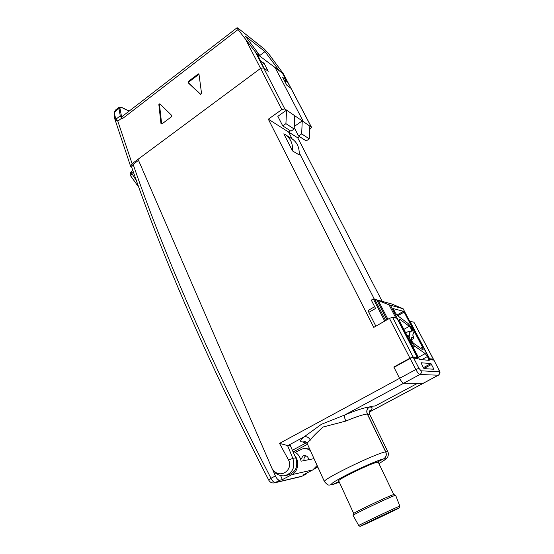 <?xml version="1.0" encoding="UTF-8"?>
<svg xmlns="http://www.w3.org/2000/svg" width="554" height="554" viewBox="0 0 554 554"><rect width="100%" height="100%" fill="white"/><g stroke="black" fill="none" stroke-linecap="round" stroke-linejoin="round"><path stroke-width="0.83" d="M259.778 55.497L264.978 51.605L245.422 36.176L260.269 56.155L256.211 53.032L264.057 68.197L263.552 67.817L260.574 68.398L281.813 109.588L268.337 119.186L373.77 327.386L389.448 318.384L409.967 358.175L393.839 367.025L399.566 378.334L279.521 443.387L288.592 460.09C293.641 469.951 279.638 480.179 272.173 468.802L138.05 159.275L260.574 68.398L263.552 67.817L268.212 71.307L264.016 63.218L260.165 60.67M438.796 369.553L433.775 359.865L438.796 369.553L439.301 371.782C439.897 373.23 439.564 374.379 438.304 375.224L423.235 383.32L403.714 383.223C402.55 382.925 401.172 381.291 399.566 378.334C401.172 381.291 402.55 382.925 403.714 383.223L417.543 383.32L375.12 406.013L370.73 406.304L369.31 407.072C366.859 408.734 366.187 411.04 367.295 413.997L385.639 451.835C386.782 454.889 386.103 457.237 383.59 458.871L376.762 462.334M279.521 443.387L287.568 445.561L290.144 445.236L295.739 457.812C298.301 466.35 295.919 472.029 288.592 474.84L285.532 475.526M385.639 451.835C374.954 453.678 320.946 480.096 324.464 481.696L307.325 443.851C307.02 443.165 308.024 441.905 310.351 440.07C308.793 437.3 306.667 436.254 303.973 436.94L321.445 424.288L344.685 415.008C356.367 410.147 364.58 407.495 369.31 407.072M310.351 440.07C311.944 437.535 316.196 433.18 323.107 427.002L345.848 421.075C344.546 418.104 344.159 416.082 344.685 415.008L419.932 374.49C418.817 374.158 417.446 372.503 415.819 369.525L410.133 358.5L394.005 367.344L399.566 378.334L415.819 369.525L418.956 368.306L413.679 358.113L411.885 357.669L410.133 358.5M304.977 441.58L303.197 442.501L305.926 442.092L303.315 442.431M339 481.474L333.016 484.404C328.591 484.715 329.166 486.807 324.464 481.696M256.544 53.676L275.103 67.574L303.405 121.679L311.535 127.309L309.679 129.574M382.149 301.348L297.747 137.835L288.586 132.032L292.103 138.888L288.586 132.032L290.379 130.779L288.586 132.032L268.337 119.186M299.278 152.856L374.386 299.222L299.278 152.856M306.57 442.681L292.38 450.27L306.57 442.681M393.839 367.025L394.51 367.067M292.554 150.958L283.807 133.826L285.518 134.781C290.635 138.424 292.976 143.811 292.554 150.958L299.188 154.891C299.603 147.863 297.283 142.551 292.228 138.964L291.674 138.618M256.793 53.482L260.415 60.483M264.016 63.218L262.187 64.583M413.097 356.984L417.294 357.413L396.996 318.308L392.571 317.283L413.097 356.984L409.967 358.175M281.813 109.588L284.811 108.93L303.405 121.679L275.103 67.574L282.464 73.239L285.961 79.887L282.72 77.428L286.806 85.212L290.975 88.335L282.983 73.634L279.41 70.884L264.978 51.605M389.448 318.384L392.571 317.283M277.845 116.326L286.563 110.128L285.919 123.646L282.741 125.883L277.845 116.326M294.763 115.751L294.146 129.006L291.023 131.187L282.741 125.883M294.146 129.006L285.919 123.646M272.173 468.802L275.296 472.825C275.504 473.414 280.83 476.765 285.185 475.602L285.185 475.602C292.858 472.701 295.407 466.946 292.824 458.352L295.739 457.812M287.568 445.561L292.824 458.352L288.592 460.09M305.025 441.593L303.336 442.48M339.013 481.502L333.972 484.051L339.339 482.215M333.155 484.362L333.972 484.051M369.303 412.086L423.214 383.326L417.543 383.32L375.12 406.013L370.848 406.297L369.428 407.058C372.987 406.906 372.987 408.374 369.421 411.456M378.922 463.566C386.796 459.065 387.391 457.646 387.779 456.856C388.513 454.882 388.541 453.193 387.862 451.794L385.75 451.808L367.413 413.983C366.305 411.033 366.977 408.727 369.428 407.058M385.75 451.808C386.9 454.862 386.214 457.209 383.707 458.844L376.879 462.306L378.285 462.23L393.797 494.584L392.502 494.944C386.048 497.222 352.85 513.108 353.715 513.503L353.078 515.379C352.122 515.026 387.475 498.115 394.289 495.678L395.646 495.29L399.829 506.141L398.561 506.605C391.955 509.306 357.178 525.871 358.743 525.552L353.078 515.407M429.371 358.777L433.276 359.054L432.903 359.629M429.572 358.673L409.974 321.292L413.9 322.193L433.276 359.054M299.506 136.616L297.747 137.835M282.762 73.793L283.44 73.869L311.535 127.309M285.961 79.887L284.548 80.912M307.512 444.253L293.793 451.579M294.216 127.579L298.578 136.028L301.66 133.895L302.249 120.883L303.405 121.679M309.831 126.077L309.264 138.839L306.237 140.924L298.578 136.028M294.264 126.464L302.249 120.883M309.264 138.839L301.66 133.895M433.38 359.103L413.9 322.193M317.761 466.89L314.139 469.086L317.788 466.953M133.126 164.344L131.63 167.003C164.005 261.079 209.724 365.488 268.808 480.242L270.996 478.268C211.58 363.195 165.625 258.552 133.126 164.344L138.514 160.355M280.594 475.561L282.367 479.619L279.749 480.228C278.247 480.263 276.799 478.836 275.393 475.955L272.707 469.744M306.784 473.054L306.217 474.037L303.696 474.653L312.816 469.917L317.123 465.478M306.016 474.113L302.048 476.205L306.217 474.037M275.393 475.955L270.996 478.268C272.388 481.149 273.842 482.569 275.352 482.527L274.362 482.894C271.938 483.268 270.089 482.389 268.808 480.242M294.728 455.533C299.721 461.233 298.184 471.641 291.889 474.646L282.367 479.619M306.05 448.151L309.264 448.138M304.707 456.877L305.711 455.713M295.171 452.251L303.093 448.636C305.704 448.297 308.142 448.969 310.399 450.644M300.774 459.716L302.955 455.963L304.056 455.596C306.611 455.485 308.197 456.849 308.827 459.675M314.028 458.65L301.099 461.191C300.019 456.067 297.263 452.75 292.817 451.247M256.211 53.032L238.075 29.514L237.126 27.721L238.012 28.178L264.383 49.105L268.586 53.641L283.44 73.869M286.896 81.078L285.095 81.944M131.665 167.1L130.612 166.338L114.83 119.034L115.551 120.073L115.911 119.2L114.761 115.128L114.304 115.945L114.83 119.034M246.135 40.387L260.574 68.398L132.108 163.686L130.612 166.338M115.509 110.059L114.124 112.587L115.509 110.059L119.221 107.171L121.499 107.434C120.35 106.936 119.844 107.275 119.989 108.459L122.012 118.978L121.887 116.707L237.126 27.721M121.742 118.362L120.26 115.841L115.911 119.2L117.822 121.167L115.551 120.073M160.979 123.59L161.865 123.978L171.595 116.665L171.768 115.474L159.815 103.778L158.859 104.658L160.979 123.59L161.657 123.93L159.538 105.025L160.161 104.09M188.284 81.528L188.104 82.719L200.52 94.367L201.552 93.467L198.941 73.848L198.256 73.911L188.284 81.528L188.935 81.923L188.762 83.114L200.818 94.436M114.761 115.128L114.581 112.06L114.131 112.725M198.256 73.911L198.9 74.319L188.935 81.923M386.983 319.803L376.824 300.033L373.341 298.931L391.872 304.014L403.125 308.744L429.031 358.203L403.118 308.744L389.04 304.818L395.902 318.051M430.957 363.576L433.955 369.241L424.108 368.632L423.436 367.814L421.012 362.752L430.957 363.576L423.367 367.683M395.03 312.38L393.333 308.647L403.492 311.293L404.136 312.089L422.467 347.102L423.214 349.962L422.716 349.816L413.519 343.258C412.1 341.77 411.317 340.315 411.186 338.882L411.857 337.22L413.609 338.522C413.976 338.12 413.686 336.964 412.737 335.052L413.395 333.432C413.083 330.246 411.317 326.95 408.097 323.529L397.329 315.475L395.03 312.38M399.87 319.312L409.295 326.32C410.68 327.788 411.435 329.208 411.567 330.565L410.888 332.192L409.219 330.994C408.859 331.368 409.122 332.462 410.008 334.297L409.316 335.953C408.527 337.234 412.529 344.747 414.766 346.174L425.209 353.584L427.425 356.568L429.218 360.356L419.731 359.456L419.066 358.639L399.988 321.916L399.289 319.132L399.87 319.312L399.164 319.713M376.824 300.033L389.04 304.818M384.711 321.105L373.341 298.931L371.298 300.13L375.557 308.453L368.846 312.359L368.403 310.323L374.649 306.674M375.861 326.181L368.846 312.359M433.775 359.865L429.793 359.317M407.225 335.856L410.008 334.297M373.077 519.95L361.873 525.538L386.353 514.271L397.827 508.551L373.077 519.95M353.708 513.516L338.743 480.907C336.721 479.979 369.961 463.746 376.879 462.306M304.527 441.78C299.472 442.466 299.285 440.846 303.973 436.94L287.942 445.568M345.848 421.075C356 416.816 363.147 414.461 367.295 413.997M255.699 52.637L284.811 108.93M333.847 484.092C328.356 485.29 332.864 482.105 347.386 474.529C361.09 467.548 378.43 460.069 383.59 458.871M283.433 73.98L311.376 127.136M378.915 463.539C385.584 459.688 387.177 458.123 383.707 458.844M367.413 413.983L369.726 414.447L387.862 451.794M305.219 441.676L304.665 441.767M439.301 371.782L421.005 370.792C421.636 372.35 421.275 373.583 419.932 374.49L438.304 375.224L369.31 412.031M279.749 480.228L275.352 482.527L302.048 476.205M291.889 474.646L312.816 469.917M132.849 170.473L131.693 171.325L131.755 173.444L133.459 172.19M136.568 180.909L131.755 173.444L130.661 175.888L138.916 187.418M238.075 29.514L122.012 118.978M132.108 163.686L117.822 121.167L121.665 118.203M119.989 108.459L118.965 108.473L114.581 112.06M119.221 107.171L118.965 108.473L120.26 115.841M121.499 107.434L129.075 111.153M158.859 104.658L159.538 105.025M188.104 82.719L188.762 83.114M433.83 360.1L430.264 359.747L428.997 358.189M421.005 370.792L418.956 368.306M390.522 305.365L417.307 356.963L417.605 358.5L413.679 358.113M431.601 364.366L423.921 368.514M432.529 369.158L433.761 368.5M412.598 357.593L417.605 358.5M416.283 357.358L416.504 357.981M387.918 319.27L378.299 300.58M374.829 299.485L385.646 320.565M438.47 375.19C440.839 372.309 439.987 372.939 438.893 369.594L438.872 369.698M429.738 359.317L430.264 359.747M429.738 359.324L429.025 358.237M396.886 315.081L403.492 311.293M397.71 315.766L404.136 312.089M422.467 347.102L420.458 348.203M421.767 359.65L427.425 356.568M427.896 360.239L429.025 359.629M410.119 331.382L411.567 330.565M403.866 329.381L409.295 326.32M407.737 336.839L409.316 335.953M413.076 347.109L414.766 346.174M418.374 357.323L425.209 353.584M397.966 508.364C407.058 504.479 370.584 521.951 362.067 525.58C351.104 530.358 389.926 511.737 397.966 508.364M307.325 443.851C306.327 442.327 305.427 441.538 304.645 441.469M285.518 134.781L292.228 138.964M333.293 484.328L339.353 482.236M369.726 414.447C369.206 412.702 369.186 411.504 369.663 410.839M305.856 455.762C304.229 456.967 303.634 458.58 304.084 460.609M300.905 476.62L274.362 482.894M306.39 448.096L303.093 448.636M131.693 171.325C130.245 172.578 129.899 174.101 130.661 175.888M114.124 112.871L114.304 115.945M121.278 107.192L129.186 111.07M411.31 339.81L413.609 338.522M405.722 332.961L409.219 330.994M393.769 494.577L395.625 495.276M362.039 525.594L392.204 511.474C401.948 506.321 399.171 508.752 399.829 506.141M362.011 525.607C359.124 526.452 360.896 526.847 358.743 525.552"/></g></svg>
